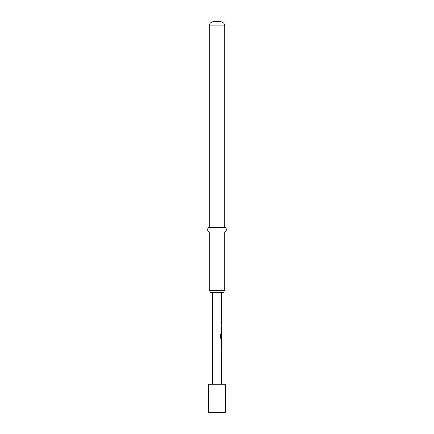 <?xml version="1.0" encoding="UTF-8"?>
<svg xmlns="http://www.w3.org/2000/svg" width="434" height="434" viewBox="0 0 434 434"><rect width="100%" height="100%" fill="white"/><g stroke="black" fill="none" stroke-linecap="round" stroke-linejoin="round"><path stroke-width="0.65" d="M208.591 412.3L225.409 412.3L225.409 384.269L208.591 384.269L208.591 412.3M223.309 292.69L210.691 292.69L209.291 290.265L224.709 290.265L223.309 292.69M220.505 21.7L213.495 21.7L220.505 21.7A4.204 4.204 0 0 1 224.709 25.904L224.709 227.28A2.485 2.485 0 0 1 224.709 231.951L209.291 231.951L209.291 290.265M224.709 231.951L224.709 290.265M224.709 227.28L209.291 227.28A2.485 2.485 0 0 0 209.291 231.951M213.495 21.7A4.204 4.204 0 0 0 209.291 25.904L209.291 227.28M221.671 384.269L221.4 351.724M221.4 350.743L221.4 347.439M221.4 346.457L221.671 345.345M221.622 340.082L221.622 345.345M221.671 340.082L221.671 338.97L221.058 338.97L221.579 338.97L221.579 337.88M221.09 337.815L221.09 333.93L220.526 333.93L220.526 338.053L221.058 338.97M221.118 337.88L221.671 337.88L221.628 334.641M221.579 334.576L221.4 337.43M221.53 333.703L221.579 331.609L221.4 332.59M221.4 331.609L221.4 328.305M221.4 327.328L221.4 326.216M221.4 325.234L221.671 292.69M212.329 384.269L212.329 292.69M221.628 341.129L221.671 344.368L221.638 341.064M221.009 337.815L221.009 333.93L220.526 333.93M221.628 344.298L221.535 341.129M224.709 25.904L209.291 25.904M221.579 345.312L221.579 344.368M221.579 341.064L221.579 340.115"/></g></svg>
